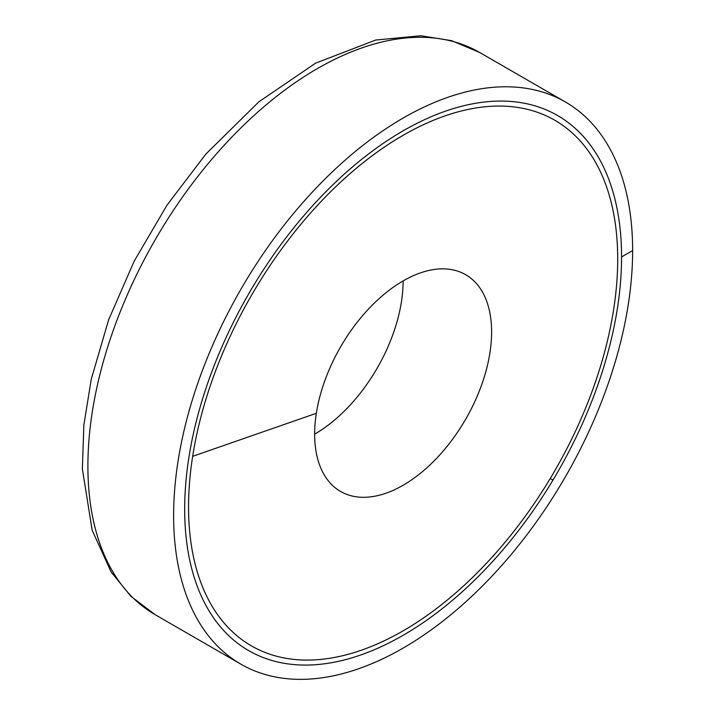 <?xml version="1.0" encoding="UTF-8"?>
<svg xmlns="http://www.w3.org/2000/svg" width="715" height="715" viewBox="0 0 715 715"><rect width="100%" height="100%" fill="white"/><g stroke="black" fill="none" stroke-linecap="round" stroke-linejoin="round"><path stroke-width="1.07" d="M632.632 250.572A324.565 187.393 120 0 0 565.404 101.986A324.565 187.393 120 0 0 315.297 188.939A324.565 187.393 120 0 0 173.62 515.578A324.565 187.393 120 0 0 240.839 664.155A324.565 187.393 120 0 0 490.955 577.202A324.565 187.393 120 0 0 632.632 250.572L621.567 256.953A308.925 178.357 120 0 0 557.584 115.535A308.925 178.357 120 0 0 319.534 198.296A308.925 178.357 120 0 0 184.684 509.187A308.925 178.357 120 0 0 248.668 650.605A308.925 178.357 120 0 0 486.718 567.844A308.925 178.357 120 0 0 621.567 256.953M552.909 480.203A308.925 178.357 120 0 0 557.584 115.535A308.925 178.357 120 0 0 253.342 285.937A308.925 178.357 120 0 0 248.668 650.605A308.925 178.357 120 0 0 552.909 480.203L550.255 478.478A303.455 175.202 120 0 0 554.849 120.272A303.455 175.202 120 0 0 255.997 287.662A303.455 175.202 120 0 0 251.403 645.868A303.455 175.202 120 0 0 550.255 478.478M192.657 456.34A303.455 175.202 120 0 0 251.403 645.868A303.455 175.202 120 0 0 465.456 584.173A303.455 175.202 120 0 0 613.595 309.801A303.455 175.202 120 0 0 554.849 120.272A303.455 175.202 120 0 0 340.796 181.976A303.455 175.202 120 0 0 192.657 456.34L316.334 413.288A125.134 72.251 120 0 0 340.555 491.437A125.134 72.251 120 0 0 428.83 466.001A125.134 72.251 120 0 0 489.918 352.853A125.134 72.251 120 0 0 465.688 274.703A125.134 72.251 120 0 0 377.422 300.148A125.134 72.251 120 0 0 316.334 413.288M314.645 434.157A125.134 72.251 120 0 0 401.428 301.775A125.134 72.251 120 0 0 403.126 280.897L402.652 281.174M155.128 614.668L130.809 596.23L111.111 571.937L92.181 530.298L82.368 468.924L83.852 425.166L91.261 379.191L108.617 319.864L134.241 261.046L167.069 205.062L205.795 154.154L258.901 101.789L315.583 63.17L375.634 40.058L420.795 35.75L451.621 40.675L479.694 52.499A324.565 187.393 120 0 0 229.578 139.452A324.565 187.393 120 0 0 87.9 466.082A324.565 187.393 120 0 0 155.128 614.668L240.839 664.155M479.694 52.499L565.404 101.986"/></g></svg>
